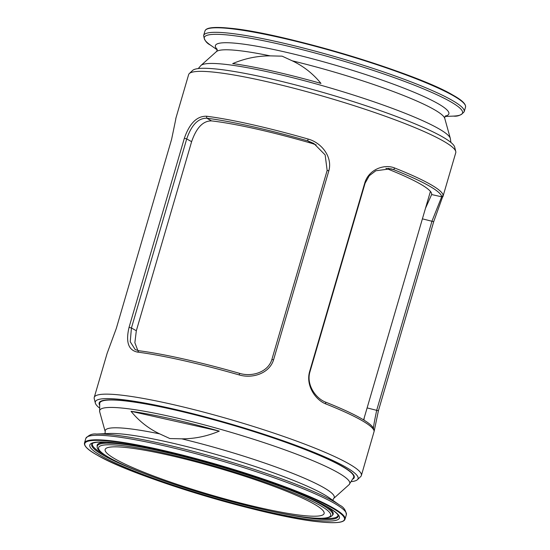 <?xml version="1.0" encoding="UTF-8"?>
<svg xmlns="http://www.w3.org/2000/svg" width="550" height="550" viewBox="0 0 550 550"><rect width="100%" height="100%" fill="white"/><g stroke="black" fill="none" stroke-linecap="round" stroke-linejoin="round"><path stroke-width="0.82" d="M183.927 359.054A138.16 16.871 16.3 0 1 239.663 373.381C251.852 377.114 268.036 372.288 271.865 359.521L327.147 170.459L325.146 154.907L313.83 143.461L307.663 140.855A138.16 16.871 -163.7 0 0 206.793 118.202C198.151 118.119 191.462 125.029 186.718 138.916L131.436 327.986L130.233 341.722L135.211 349.587L138.792 350.728A138.16 16.871 16.3 0 1 183.927 359.054M239.167 374.928A139.157 16.995 -163.7 0 0 183.019 360.498A139.157 16.995 -163.7 0 0 137.569 352.11C128.418 350.309 125.579 342.052 129.058 327.339L184.346 138.277C189.53 123.344 196.928 115.995 206.546 116.229A139.157 16.995 16.3 0 1 308.144 139.047C321.393 142.663 332.729 156.736 328.859 170.734L273.577 359.796C269.383 373.56 252.285 378.874 239.167 374.928L239.663 373.381M373.684 429.33C372.831 430.224 373.849 423.803 376.743 410.073L432.025 221.011L441.684 196.804A138.16 16.871 -163.7 0 0 393.614 169.62L390.851 168.774L375.829 170.768L369.27 175.725L365.111 183.164L309.829 372.226C306.226 385.172 316.023 398.537 325.621 402.146A138.16 16.871 16.3 0 1 360.786 418.241A138.16 16.871 16.3 0 1 373.615 428.89L374.082 430.836A139.157 16.995 -163.7 0 0 361.164 420.111A139.157 16.995 -163.7 0 0 325.738 403.899C315.645 400.015 305.697 385.825 309.547 371.834L364.829 182.772C369.043 169.001 384.752 163.804 394.714 168.018A139.157 16.995 16.3 0 1 430.141 184.229A139.157 16.995 16.3 0 1 443.128 195.401L433.696 221.712L378.407 410.781L374.151 431.283A139.157 16.995 -163.7 0 0 374.082 430.836M353.169 478.885A132.88 16.232 -163.7 0 0 354.248 477.531A132.88 16.232 -163.7 0 0 341.914 466.111A132.88 16.232 -163.7 0 0 200.791 416.233A132.88 16.232 -163.7 0 0 99.165 402.937A132.88 16.232 -163.7 0 0 99.337 404.663M351.746 481.58A136.874 16.72 -163.7 0 0 357.411 479.689A136.874 16.72 -163.7 0 0 345.379 466.888A136.874 16.72 -163.7 0 0 195.449 414.336A136.874 16.72 -163.7 0 0 95.329 403.054A136.874 16.72 -163.7 0 0 99.089 407.694M357.411 479.689L360.69 476.582A139.157 16.995 -163.7 0 0 361.364 475.523A139.157 16.995 -163.7 0 0 348.452 463.567A139.157 16.995 -163.7 0 0 200.667 411.331A139.157 16.995 -163.7 0 0 94.243 397.409A139.157 16.995 -163.7 0 0 94.243 398.668L95.329 403.054M442.867 196.824L455.757 152.735A139.157 16.995 -163.7 0 0 455.757 151.477L454.671 147.091A136.874 16.72 -163.7 0 0 441.966 136.565A136.874 16.72 -163.7 0 0 301.194 86.398A136.874 16.72 -163.7 0 0 192.589 70.455L189.31 73.562A139.157 16.995 -163.7 0 0 188.636 74.621L175.739 118.711M455.757 151.477A139.157 16.995 -163.7 0 0 442.846 140.772A139.157 16.995 -163.7 0 0 299.722 89.767A139.157 16.995 -163.7 0 0 189.31 73.562M385.914 168.279A127.751 15.599 16.3 0 1 419.76 183.686A127.751 15.599 16.3 0 1 431.64 194.549L425.487 208.292M364.237 417.759L363.914 420.076M175.849 118.862L171.593 139.37L116.304 328.433L107.133 353.327L94.243 397.409M361.364 475.523L374.151 431.283M137.864 350.577L134.867 342.732L136.324 330.749L191.613 141.687C196.412 127.689 203.067 120.766 211.571 120.904A127.751 15.599 16.3 0 1 312.448 143.564L316.174 144.939M443.128 195.401L441.684 196.804L431.64 194.549M387.922 168.341L393.614 169.62L394.714 168.018M325.621 402.146L325.738 403.899M138.792 350.728L137.569 352.11M211.571 120.904L206.793 118.202L206.546 116.229M308.144 139.047L307.663 140.855L312.448 143.564M169.868 438.549L159.727 433.888C148.528 428.567 138.958 421.039 131.024 411.297A129.085 15.764 16.3 0 1 219.285 431.118C207.061 436.294 194.542 438.866 181.72 438.831L169.868 438.549M313.521 503.731A114.063 13.929 -163.7 0 0 192.383 460.921A114.063 13.929 -163.7 0 0 105.153 449.508A114.063 13.929 -163.7 0 0 115.734 459.312A114.063 13.929 -163.7 0 0 236.878 502.123A114.063 13.929 -163.7 0 0 324.108 513.535A114.063 13.929 -163.7 0 0 313.521 503.731M219.285 431.118L131.024 411.297M282.116 56.162L292.256 60.823C303.456 66.144 313.026 73.672 320.966 83.414A129.085 15.764 -163.7 0 0 232.698 63.594C244.922 58.417 257.441 55.846 270.263 55.88L282.116 56.162M378.407 410.781L367.118 407.908M433.696 221.712L422.4 218.845M365.111 183.164L364.829 182.772M309.829 372.226L309.547 371.834M129.058 327.339L131.436 327.986L136.324 330.749M184.346 138.277L186.718 138.916L191.613 141.687M328.859 170.734L327.147 170.459M273.577 359.796L271.865 359.521M96.601 434.046A134.53 16.431 -163.7 0 1 212.424 456.624A134.53 16.431 -163.7 0 1 333.204 501.112A134.53 16.431 -163.7 0 1 339.646 505.113L329.147 497.743A121.626 14.857 -163.7 0 0 323.324 494.12A121.626 14.857 -163.7 0 0 214.129 453.901A121.626 14.857 -163.7 0 0 109.416 433.489L96.601 434.046C92.304 433.517 88.701 434.988 85.807 438.453L84.48 442.991C83.861 446.036 88.117 450.086 97.247 455.146C134.317 477.428 268.352 517.564 320.299 521.943C328.212 522.754 334.276 522.906 338.498 522.39C341.495 522.039 343.502 521.29 344.513 520.142L345.036 519.186A135.733 16.576 -163.7 0 0 332.441 507.519A135.733 16.576 -163.7 0 0 188.286 456.569A135.733 16.576 -163.7 0 0 84.48 442.991M281.476 513.342A128.356 15.675 -163.7 0 0 338.202 515.652L338.113 515.336C337.576 513.611 333.871 510.73 326.982 506.694C301.675 491.941 229.934 467.39 171.916 453.709C134.427 444.895 109.292 441.1 96.498 442.324C91.252 443.266 93.72 443.08 92.379 443.486L92.139 443.699A128.356 15.675 -163.7 0 0 103.654 455.469A128.356 15.675 -163.7 0 0 141.157 472.312M92.441 443.444A127.985 15.634 -163.7 0 0 104.211 454.712A127.985 15.634 -163.7 0 0 104.906 455.098M101.887 456.197A130.034 15.881 -163.7 0 0 268.352 511.906A130.034 15.881 -163.7 0 0 327.374 506.846A130.034 15.881 -163.7 0 0 160.909 451.138A130.034 15.881 -163.7 0 0 101.887 456.197M147.345 448.257A122.581 14.974 -163.7 0 0 97.226 446.854C96.745 449.103 100.808 452.76 109.416 457.827C127.497 468.181 167.881 483.299 210.368 495.674C270.304 512.669 324.094 523.951 332.214 515.57A122.581 14.974 -163.7 0 0 321.221 504.336A122.581 14.974 -163.7 0 0 289.245 489.748M109.808 457.978A120.897 14.768 -163.7 0 0 264.577 509.774A120.897 14.768 -163.7 0 0 319.454 505.065A120.897 14.768 -163.7 0 0 164.684 453.276A120.897 14.768 -163.7 0 0 109.808 457.978M332.214 515.57L332.805 514.848A122.946 15.015 -163.7 0 0 326.288 506.303M107.216 442.241A122.946 15.015 -163.7 0 0 97.116 445.926L97.226 446.854M349.051 484.688A130.281 15.909 -163.7 0 0 337.659 472.436A130.281 15.909 -163.7 0 0 194.673 422.345A130.281 15.909 -163.7 0 0 99.681 411.764L99.708 403.102A132.309 16.163 16.3 0 1 200.901 416.336A132.309 16.163 16.3 0 1 341.419 466.001A132.309 16.163 16.3 0 1 353.698 477.373L349.051 484.688L333.596 498.52A119.302 14.568 -163.7 0 0 323.166 487.307A119.302 14.568 -163.7 0 0 181.72 438.831M97.343 455.18A135.279 16.521 -163.7 0 0 270.518 513.129A135.279 16.521 -163.7 0 0 331.918 507.863A135.279 16.521 -163.7 0 0 158.744 449.914A135.279 16.521 -163.7 0 0 97.343 455.18M339.646 505.113C343.551 506.99 345.792 510.166 346.363 514.642A135.733 16.576 -163.7 0 0 333.768 502.975A135.733 16.576 -163.7 0 0 189.613 452.031A135.733 16.576 -163.7 0 0 85.807 438.453M159.727 433.888A119.302 14.568 -163.7 0 0 105.243 431.75L104.94 433.682M321.303 518.375A127.985 15.634 -163.7 0 0 338.085 515.274M217.154 49.362A121.626 14.857 16.3 0 1 296.368 54.698A121.626 14.857 16.3 0 1 437.58 103.393A121.626 14.857 16.3 0 1 445.342 116.091M270.263 55.88A119.302 14.568 16.3 0 0 216.404 51.624L200.949 65.457A130.281 15.909 16.3 0 1 304.549 80.767A130.281 15.909 16.3 0 1 438.254 128.446A130.281 15.909 16.3 0 1 450.319 138.38L450.911 142.45M452.925 95.487A135.733 16.576 16.3 0 1 465.52 107.154C466.139 104.115 461.883 100.066 452.753 95.006C415.683 72.717 281.648 32.581 229.701 28.201C221.788 27.39 215.724 27.239 211.502 27.754C208.505 28.105 206.498 28.854 205.487 30.009L204.964 30.965A135.733 16.576 16.3 0 1 308.77 44.543A135.733 16.576 16.3 0 1 452.925 95.487M217.188 49.823L210.354 45.031C206.449 43.154 204.208 39.985 203.637 35.502A135.733 16.576 16.3 0 1 307.443 49.081A135.733 16.576 16.3 0 1 451.598 100.031A135.733 16.576 16.3 0 1 464.193 111.698L465.52 107.154M210.354 45.031A134.53 16.431 16.3 0 1 285.876 45.643A134.53 16.431 16.3 0 1 450.079 101.434A134.53 16.431 16.3 0 1 453.399 116.098C457.696 116.627 461.299 115.156 464.193 111.698M292.256 60.823A119.302 14.568 16.3 0 1 433.703 109.299A119.302 14.568 16.3 0 1 444.757 118.401L450.319 138.38M206.821 29.15A135.279 16.521 16.3 0 1 316.009 46.042A135.279 16.521 16.3 0 1 452.657 94.964M332.812 500.321L333.596 498.52M346.363 514.642L345.036 519.186M354.118 475.929L353.698 477.373M100.134 401.658L99.708 403.102M105.243 431.75L99.681 411.764M445.603 115.858L444.792 117.088L444.757 118.401M217.058 49.026L217.078 50.497L216.404 51.624M445.06 116.463L453.399 116.098M203.637 35.502L204.964 30.965M200.949 65.457L198.254 68.571M430.423 191.414L363.612 419.891"/></g></svg>

